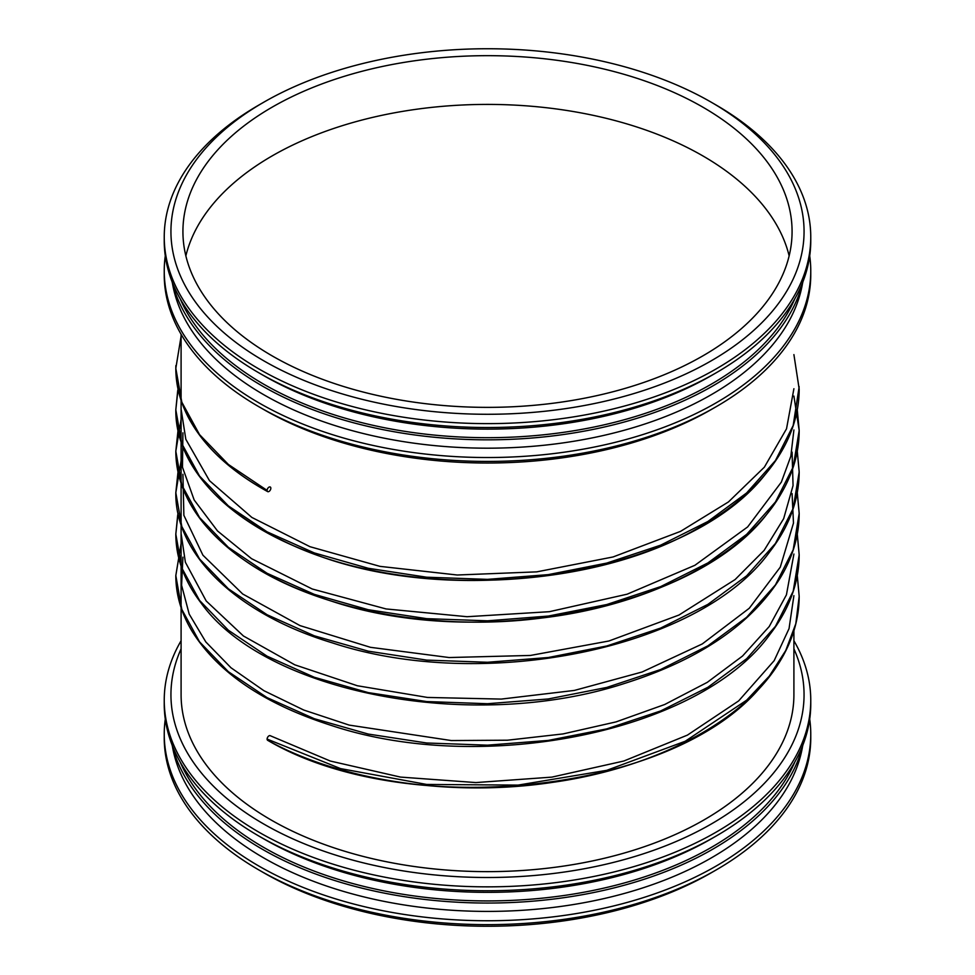 <?xml version="1.0" encoding="UTF-8"?>
<svg xmlns="http://www.w3.org/2000/svg" width="975" height="975" viewBox="0 0 975 975"><rect width="100%" height="100%" fill="white"/><g stroke="black" fill="none" stroke-linecap="round" stroke-linejoin="round"><path stroke-width="1.46" d="M263.652 102.278A316.558 182.764 180 0 1 711.348 102.278A316.558 182.764 180 0 1 711.336 360.75A316.558 182.764 180 0 1 263.664 360.75A316.558 182.764 180 0 1 263.652 102.278L258.911 105.02A323.261 186.639 180 0 1 258.923 105.02L263.652 102.29M272.135 107.177A304.578 175.853 180 0 1 604.061 69.054A304.578 175.853 180 0 1 792.078 231.514A304.578 175.853 180 0 1 487.5 407.367A304.578 175.853 180 0 1 182.922 231.514A304.578 175.853 180 0 1 272.135 107.177M711.348 102.278L716.089 105.02A323.261 186.639 180 0 1 810.761 236.986A323.261 186.639 180 0 1 487.5 423.625A323.261 186.639 180 0 1 164.239 236.986A323.261 186.639 180 0 1 258.911 105.02M810.761 236.986L810.761 240.886A323.261 186.639 180 0 1 716.089 372.852A323.261 186.639 180 0 1 258.911 372.852A323.261 186.639 180 0 1 164.239 240.886L164.239 236.986M716.089 372.852L711.348 375.582A316.558 182.764 180 0 1 263.652 375.582L258.911 372.852M794.82 298.777A316.558 182.764 180 0 1 487.5 437.69A316.558 182.764 180 0 1 180.18 298.777M802.949 281.678A318.593 183.934 180 0 1 487.5 439.822A318.593 183.934 180 0 1 172.051 281.678M802.559 283.201A316.558 182.764 180 0 1 487.5 448.183A316.558 182.764 180 0 1 172.441 283.201M809.713 255.889A323.261 186.639 180 0 1 810.761 270.892A323.261 186.639 180 0 1 487.5 457.531A323.261 186.639 180 0 1 164.239 270.892A323.261 186.639 180 0 1 165.287 255.889M810.761 270.892L810.761 274.792A323.261 186.639 180 0 1 716.089 406.758A323.261 186.639 180 0 1 258.911 406.758A323.261 186.639 180 0 1 164.239 274.792L164.239 270.892M716.089 406.758L711.348 409.488A316.558 182.764 180 0 1 263.652 409.488L258.911 406.758M793.906 694.736L793.906 630.764L793.906 694.736A306.406 176.902 180 0 1 487.5 871.638A306.406 176.902 180 0 1 181.094 694.736L181.094 334.267L181.094 694.736M793.906 648.826A316.558 182.764 180 0 1 487.5 877.5A316.558 182.764 180 0 1 181.094 648.826M793.906 640.733A323.261 186.639 180 0 1 810.761 700.208A323.261 186.639 180 0 1 487.5 886.848A323.261 186.639 180 0 1 164.239 700.208A323.261 186.639 180 0 1 181.094 640.733M810.761 700.208L810.761 704.108A323.261 186.639 180 0 1 716.089 836.075A323.261 186.639 180 0 1 258.911 836.075A323.261 186.639 180 0 1 164.239 704.108L164.239 700.208M716.089 836.075L711.348 838.817A316.558 182.764 180 0 1 263.652 838.817L258.911 836.075M794.82 761.999A316.558 182.764 180 0 1 487.5 900.924A316.558 182.764 180 0 1 180.18 761.999M802.949 744.9A318.593 183.934 180 0 1 487.5 903.045A318.593 183.934 180 0 1 172.051 744.9M802.559 746.436A316.558 182.764 180 0 1 487.5 911.406A316.558 182.764 180 0 1 172.441 746.436M809.713 719.111A323.261 186.639 180 0 1 810.761 734.114A323.261 186.639 180 0 1 487.5 920.753A323.261 186.639 180 0 1 164.239 734.114A323.261 186.639 180 0 1 165.287 719.111M810.761 734.114L810.761 738.014A323.261 186.639 180 0 1 716.089 869.98A323.261 186.639 180 0 1 258.911 869.98A323.261 186.639 180 0 1 164.239 738.014L164.239 734.114M716.089 869.98L711.348 872.723A316.558 182.764 180 0 1 263.652 872.723L258.911 869.98M185.859 255.889A304.578 175.853 180 0 1 272.135 155.915A304.578 175.853 180 0 1 584.232 113.514A304.578 175.853 180 0 1 789.141 255.889M270.319 735.747A2.645 1.523 120 0 0 270.282 735.723A2.645 1.523 120 0 0 268.247 736.442A2.645 1.523 120 0 0 267.101 739.087A2.645 1.523 120 0 0 267.674 740.305C404.028 820.767 670.593 794.723 760.524 687.07C786.045 658.82 798.939 628.57 799.183 596.31L797.27 575.652M267.101 490.401A2.645 1.523 120 0 0 267.674 491.619A2.645 1.523 120 0 0 270.307 490.059A2.645 1.523 120 0 0 270.282 487.025A2.645 1.523 120 0 0 268.247 487.756A2.645 1.523 120 0 0 267.101 490.401L228.345 464.429L199.546 434.618L181.813 402.163L175.817 368.355L181.094 336.29L175.817 368.355L179.071 393.559C189.711 432.01 219.253 464.697 267.674 491.619C229.625 470.633 203.032 445.587 187.87 416.471C179.863 400.798 175.841 384.759 175.817 368.355L175.853 365.625M267.101 739.087L340.567 768.605L426.684 784.448L518.042 785.107L606.767 770.323L685.23 741.244L746.655 700.172L769.263 676.162L785.765 650.483L795.819 623.683L799.183 596.31L797.282 575.579L799.183 596.298C799.11 619.612 792.175 642.147 778.379 663.878C741.951 722.451 653.579 768.251 552.484 782.377C451.827 797.599 339.995 780.67 267.674 740.318M181.094 543.818L175.817 575.567L181.801 609.375L199.534 641.842L228.333 671.665L267.089 697.637L314.328 718.721L368.221 734.053L426.684 742.999L487.5 745.168L548.303 740.415L606.779 728.873L660.672 710.946L707.899 687.277L746.667 658.71L775.466 626.303L793.199 591.24L799.183 554.836L797.27 534.215M178.023 513.496L175.817 534.142L181.801 567.95L199.534 600.405L228.345 630.216L267.101 656.187L314.328 677.272L368.209 692.603L426.672 701.561L487.476 703.718L548.279 698.965L606.755 687.436L660.636 669.52L707.874 645.852L746.643 617.285L775.442 584.878L793.187 549.839L799.183 513.435L797.27 492.765M181.094 460.907L175.817 492.704L181.813 526.512L199.558 558.98L228.357 588.79L267.126 614.762L314.364 635.834L368.245 651.166L426.709 660.112L487.512 662.269L548.316 657.516L606.791 645.974L660.672 628.058L707.899 604.378L746.655 575.823L775.466 543.416L793.199 508.365L799.183 471.961L797.27 451.303M181.094 419.469L175.817 451.218L181.801 485.038L199.534 517.493L228.333 547.316L267.089 573.288L314.328 594.372L368.221 609.716L426.684 618.662L487.5 620.819L548.303 616.066L606.779 604.537L660.672 586.609L707.899 562.928L746.667 534.361L775.466 501.954L793.199 466.903L799.183 430.499L797.27 409.866M178.023 389.147L175.817 409.793L181.801 443.601L199.534 476.056L228.345 505.879L267.101 531.85L314.328 552.935L368.209 568.267L426.672 577.212L487.476 579.369L548.279 574.628L606.755 563.087L660.636 545.171L707.874 521.503L746.643 492.936L775.442 460.541L793.187 425.49L799.159 386.709M270.27 735.723L330.342 761.048L400.481 777.087L475.898 782.572L551.874 777.124L623.829 761.024L687.424 735.113L738.66 700.903L774.162 660.66L789.043 628.619L793.906 595.652M182.922 557.176L181.594 585.256L189.199 614.116L205.822 641.94L230.978 667.753L263.933 690.702L303.737 710.032L349.208 725.108L451.279 740.549L507.463 740.208L563.062 733.919L616.066 721.89L664.682 704.511L707.302 682.329L742.548 656.029L769.238 626.511L786.435 594.823L793.906 554.056M181.094 533.52L185.384 562.258L206.212 600.99L243.421 635.98L294.779 664.816L357.313 685.742L427.464 697.442L501.272 699.087L574.409 690.422L642.123 671.994L702.293 643.927L749.287 608.254L780.28 567.133L793.479 523.075L792.078 493.557M182.922 474.289L183.873 515.336L202.897 555.165L242.678 593.982L300.007 625.609L370.5 647.327L449.134 657.54L530.473 655.444L608.948 640.989L678.978 615.03L735.126 579.54L764.144 550.363L783.656 518.676L793.053 485.587L792.078 452.107M182.922 432.839L182.471 467.208L194.171 499.992L217.498 530.936L251.574 558.699L312.244 588.997L386.051 608.936L467.074 616.712L549.376 611.691L627.144 594.189L694.895 565.293L747.654 526.927L781.341 482.125L790.822 456.276L793.906 429.963M181.094 409.122L185.811 439.274L209.479 480.675L251.867 517.445L310.001 546.707L379.982 566.365L457.238 575.006L536.737 571.862L613.08 556.957L680.538 531.375L728.459 501.93L764.376 467.159L786.52 428.817L793.906 388.72M181.094 543.538L175.817 575.555L181.094 543.538M799.183 554.836L797.282 534.129L799.183 554.824C799.037 582.806 789.214 609.436 769.702 634.725C699.477 732.31 482.467 775.405 332.231 725.729C264.993 704.377 218.351 673.018 192.307 631.654C181.35 613.531 175.853 594.823 175.817 575.555M177.718 514.849L175.817 534.129L178.011 513.411M799.183 513.435L797.282 492.692L799.183 513.423C799.122 535.641 792.797 557.164 780.232 578.004C750.604 624.78 698.892 659.856 625.085 683.256C472.509 733.285 265.285 692.847 201.301 603.293C184.433 581.332 175.927 558.285 175.817 534.142M178.011 471.961L175.817 492.692L178.011 471.961M799.183 471.961L797.282 451.23L799.183 471.949C799.037 499.895 789.226 526.488 769.763 551.753C699.599 649.362 482.625 692.506 332.341 642.866C237.266 614.189 174.939 554.678 175.817 492.692M178.011 430.511L175.817 451.206C175.853 470.474 181.35 489.182 192.307 507.305C218.351 548.681 264.993 580.04 332.231 601.38C482.467 651.056 699.477 607.961 769.702 510.376C789.214 485.087 799.037 458.457 799.183 430.499L793.906 396.057L799.183 430.475C799.134 451.9 793.26 472.692 781.548 492.875C745.948 556.079 649.825 605.463 541.21 618.089C433.058 632.153 314.754 608.973 246.139 561.417C200.094 529.644 176.658 492.911 175.817 451.218L178.011 430.511M177.718 390.5L175.817 409.78L178.011 389.062M799.183 389.086L793.906 354.607L799.183 389.074C799.159 406.904 795.039 424.369 786.837 441.468C770.384 474.971 741.037 503.709 698.807 527.694C590.216 591.386 405.076 597.76 290.44 544.33C216.255 509.815 178.047 464.977 175.817 409.793C175.195 465.843 225.786 520.199 306.516 551.009C452.668 611.666 686.51 575.018 765.009 474.727C787.593 447.854 798.976 419.299 799.183 389.086"/></g></svg>
